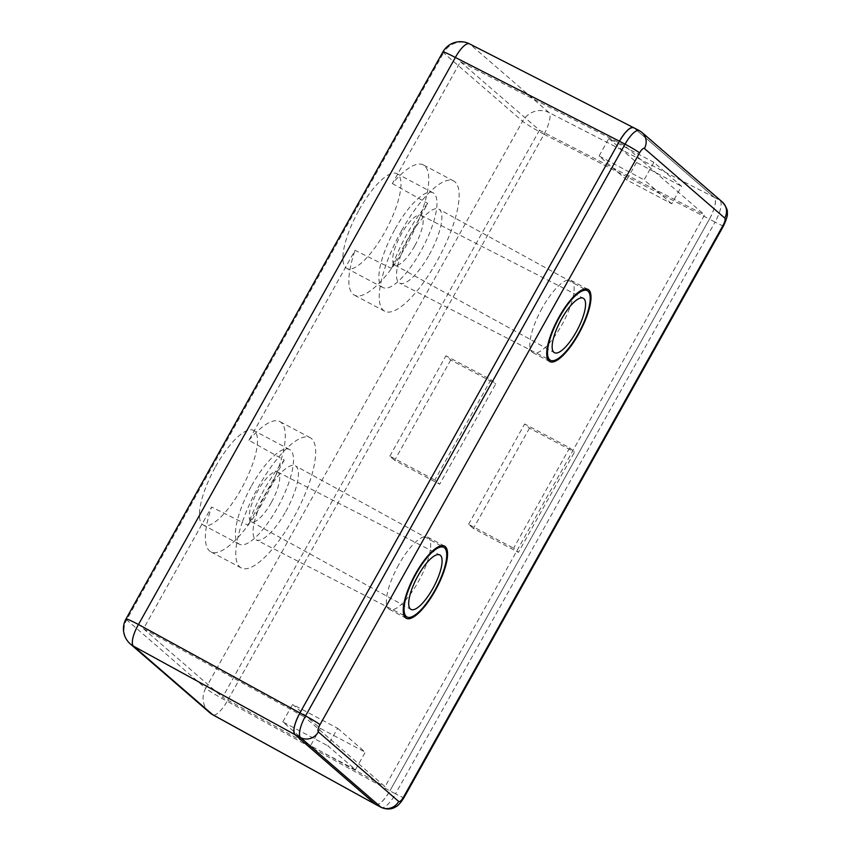 <?xml version="1.0" encoding="UTF-8"?>
<svg xmlns="http://www.w3.org/2000/svg" width="851" height="851" viewBox="0 0 851 851"><rect width="100%" height="100%" fill="white"/><g stroke="black" fill="none" stroke-linecap="round" stroke-linejoin="round"><path stroke-width="0.64" stroke-dasharray="4.25 3.19" d="M271.214 502.696A28.136 8.723 -62.1 0 1 251.258 521.695A28.136 8.723 -62.1 0 1 257.715 491.016A28.136 8.723 -62.1 0 1 277.617 471.986A28.136 8.723 -62.1 0 1 271.214 502.696M414.682 245.992A28.136 8.723 -62.1 0 1 394.726 264.991A28.136 8.723 -62.1 0 1 401.183 234.312A28.136 8.723 -62.1 0 1 421.085 215.282A28.136 8.723 -62.1 0 1 414.682 245.992M429.234 254.811A41.869 12.978 117.9 0 0 438.85 209.155A41.869 12.978 117.9 0 0 409.15 237.429A41.869 12.978 117.9 0 0 399.63 283.138A41.869 12.978 117.9 0 0 429.234 254.811M285.766 511.515A41.869 12.978 117.9 0 0 295.393 465.859A41.869 12.978 117.9 0 0 265.682 494.133A41.869 12.978 117.9 0 0 256.162 539.842A41.869 12.978 117.9 0 0 285.766 511.515M391.407 268.416L427.745 203.4A73.686 22.849 117.9 0 0 407.14 233.802A73.686 22.849 117.9 0 0 391.407 268.416L355.048 250.322L248.896 440.265L284.277 460.104A73.686 22.849 117.9 0 0 263.672 490.506A73.686 22.849 117.9 0 0 247.939 525.12L242.258 522.301A73.686 22.849 117.9 0 0 241.205 567.925A73.686 22.849 117.9 0 0 293.404 518.131A73.686 22.849 117.9 0 0 310.243 437.722A73.686 22.849 117.9 0 0 278.745 456.998A73.686 22.849 117.9 0 0 258.044 487.517A73.686 22.849 117.9 0 0 242.258 522.301L211.58 507.026L143.521 628.804L304.732 717.116L624.272 145.372L704.617 214.931L385.077 786.686L304.732 717.116M401.512 230.812A73.686 22.849 117.9 0 0 385.726 265.597A73.686 22.849 117.9 0 0 384.673 311.221A73.686 22.849 117.9 0 0 436.871 261.427A73.686 22.849 117.9 0 0 453.711 181.018A73.686 22.849 117.9 0 0 422.213 200.293A73.686 22.849 117.9 0 0 401.512 230.812M215.601 466.635A53.592 16.616 -62.1 0 1 253.566 430.415A53.592 16.616 -62.1 0 1 241.312 488.889A53.592 16.616 -62.1 0 1 203.357 525.11A53.592 16.616 -62.1 0 1 215.601 466.635M251.609 485.73A53.592 16.616 -62.1 0 1 289.574 449.509A53.592 16.616 -62.1 0 1 277.33 507.983A53.592 16.616 -62.1 0 1 239.365 544.204A53.592 16.616 -62.1 0 1 251.609 485.73M359.069 209.931A53.592 16.616 -62.1 0 1 397.034 173.71A53.592 16.616 -62.1 0 1 384.78 232.185A53.592 16.616 -62.1 0 1 346.825 268.405A53.592 16.616 -62.1 0 1 359.069 209.931M395.077 229.025A53.592 16.616 -62.1 0 1 433.042 192.805A53.592 16.616 -62.1 0 1 420.788 251.279A53.592 16.616 -62.1 0 1 382.833 287.5A53.592 16.616 -62.1 0 1 395.077 229.025M624.272 145.372L460.423 61.783L392.364 183.561A73.686 22.849 -62.1 0 1 423.319 164.903A73.686 22.849 -62.1 0 1 406.48 245.311A73.686 22.849 -62.1 0 1 354.282 295.106A73.686 22.849 -62.1 0 1 355.048 250.322M392.364 183.561L427.745 203.4M248.896 440.265A73.686 22.849 -62.1 0 1 279.862 421.607A73.686 22.849 -62.1 0 1 263.012 502.016A73.686 22.849 -62.1 0 1 210.814 551.81A73.686 22.849 -62.1 0 1 211.58 507.026M375.302 804.184C378.833 805.589 383.695 801.153 389.896 790.856L227.164 701.277L544.055 134.256L709.447 219.101C715.031 208.282 716.691 201.059 714.404 197.432L549.023 112.587L469.965 44.156L634.048 127.873L714.404 197.432L633.708 127.629M709.447 219.101L389.896 790.856L709.447 219.111A20.094 6.234 117.9 0 0 714.404 197.432L720.031 200.411A20.094 6.234 -62.1 0 1 715.063 222.09L709.447 219.111M284.277 460.104L247.939 525.12M460.423 61.783L539.47 130.214L704.617 214.931M539.47 130.214L222.579 697.235L385.077 786.686M143.521 628.804L222.579 697.235M542.183 308.041A40.859 12.669 117.9 0 0 532.843 352.633A40.859 12.669 117.9 0 0 561.788 325.018A40.859 12.669 117.9 0 0 571.127 280.426A40.859 12.669 117.9 0 0 542.183 308.041M398.715 564.745A40.859 12.669 117.9 0 0 389.375 609.337A40.859 12.669 117.9 0 0 418.32 581.722A40.859 12.669 117.9 0 0 427.659 537.13A40.859 12.669 117.9 0 0 398.715 564.745M337.602 728.275L365.249 752.199L355.463 769.698L327.826 745.774L337.602 728.275L292.595 704.405L320.231 728.328L365.249 752.199M490.931 379.684L495.75 383.854L439.669 484.208L434.85 480.028L490.931 379.684L445.913 355.814L450.743 359.984L495.75 383.854M639.314 130.597A20.094 6.234 -62.1 0 1 639.675 130.852L634.048 127.873A20.094 6.234 117.9 0 0 633.687 127.618M375.663 804.44A20.094 6.234 117.9 0 0 389.896 790.856L395.524 793.845A20.094 6.234 -62.1 0 1 381.291 807.418M569.681 447.849L574.499 452.03L518.419 552.373L513.6 548.204L569.681 447.849L524.663 423.979L529.482 428.159L574.499 452.03M671.747 203.783L644.101 179.859L653.887 162.36L681.523 186.284L671.747 203.783L626.73 179.923L599.093 155.988L644.101 179.859M450.743 359.984L394.662 460.338L439.669 484.208M394.662 460.338L389.832 456.168L434.85 480.028M389.832 456.168L445.913 355.814M529.482 428.159L473.401 528.503L518.419 552.373M473.401 528.503L468.582 524.333L513.6 548.204M468.582 524.333L524.663 423.979M320.231 728.328L310.455 745.838L355.463 769.698M310.455 745.838L282.809 721.903L327.826 745.774M282.809 721.903L292.595 704.405M599.093 155.988L608.869 138.49L653.887 162.36M608.869 138.49L636.516 162.413L681.523 186.284M636.516 162.413L626.73 179.923M469.561 43.88A20.094 6.478 117 0 1 469.965 44.156A20.094 19.062 -49.1 0 0 443.541 52.826L522.588 121.267L205.697 688.289L126.65 619.847L443.541 52.826A20.094 1.362 29.2 0 1 442.882 51.975M209.42 712.425A20.094 19.062 -49.1 0 1 205.697 688.289A20.094 1.362 29.2 0 0 227.164 701.277A20.094 5.978 -61.2 0 1 212.888 714.84M125.98 618.996A20.094 1.362 29.2 0 0 126.65 619.847A20.094 19.062 -49.1 0 0 130.373 643.994M544.055 134.256A20.094 1.362 29.2 0 1 522.588 121.267A20.094 19.062 -49.1 0 1 549.023 112.587A20.094 5.946 -62.8 0 1 544.055 134.256M723.552 225.845A13.393 0.904 29.2 0 1 715.063 222.09L395.524 793.845A13.393 0.904 29.2 0 0 404.012 797.589M641.92 132.394A13.393 12.701 -49.1 0 0 639.675 130.852L720.031 200.411A13.393 12.701 -49.1 0 1 722.276 201.953M251.258 521.695L410.927 609.38M394.726 264.991L554.384 352.676M584.392 289.085L438.85 209.155M440.924 545.789L295.393 465.859M289.574 449.509L253.566 430.415M433.042 192.805L397.034 173.71M453.711 181.018L423.319 164.903M310.243 437.722L279.862 421.607M241.205 567.925L210.814 551.81M384.673 311.221L354.282 295.106M382.833 287.5L346.825 268.405M239.365 544.204L203.357 525.11M403.98 615.464L256.162 539.842M547.448 358.76L399.63 283.138M421.085 215.282L583.254 298.244M277.617 471.986L439.786 554.948M549.714 361.579L532.843 352.633M406.246 618.283L389.375 609.337M444.541 546.087L427.659 537.13M587.998 289.383L571.127 280.426"/><path stroke-width="1.28" d="M432.787 588.584A30.806 9.552 -62.1 0 1 410.927 609.38A30.806 9.552 -62.1 0 1 418.001 575.787A30.806 9.552 -62.1 0 1 439.786 554.948A30.806 9.552 -62.1 0 1 432.787 588.584M576.255 331.879A30.806 9.552 -62.1 0 1 554.384 352.676A30.806 9.552 -62.1 0 1 561.469 319.082A30.806 9.552 -62.1 0 1 583.254 298.244A30.806 9.552 -62.1 0 1 576.255 331.879M578.308 333.656A39.38 12.212 117.9 0 0 587.36 290.712A39.38 12.212 117.9 0 0 559.415 317.306A39.38 12.212 117.9 0 0 550.459 360.292A39.38 12.212 117.9 0 0 578.308 333.656M434.84 590.36A39.38 12.212 117.9 0 0 443.892 547.416A39.38 12.212 117.9 0 0 415.948 574.01A39.38 12.212 117.9 0 0 406.991 616.996A39.38 12.212 117.9 0 0 434.84 590.36M633.708 127.629L633.655 127.607A20.094 6.234 117.9 0 0 619.443 141.202L299.903 712.947L619.443 141.202L455.37 57.485L138.468 624.506L299.903 712.947C294.318 723.775 292.659 730.998 294.946 734.626L375.302 804.184L294.946 734.626L133.511 646.175L212.559 714.606L375.642 804.429L212.888 714.84A20.094 5.978 -61.2 0 1 212.559 714.606A20.094 19.062 -49.1 0 1 209.42 712.425A20.094 20.094 0 0 0 212.888 714.84M634.048 127.873C630.517 126.469 625.655 130.905 619.443 141.202L625.07 144.181A20.094 6.234 -62.1 0 1 639.314 130.597L469.561 43.88A20.094 6.478 117 0 0 455.37 57.485A20.094 1.362 29.2 0 0 442.882 51.975L125.98 618.996A20.094 1.362 29.2 0 1 138.468 624.506A20.094 6.51 -61.3 0 0 133.511 646.175A20.094 19.062 -49.1 0 1 130.373 643.994L209.42 712.425M559.054 316.998A40.859 12.669 117.9 0 0 549.714 361.579A40.859 12.669 117.9 0 0 578.659 333.964A40.859 12.669 117.9 0 0 587.998 289.383A40.859 12.669 117.9 0 0 559.054 316.998M415.586 573.702A40.859 12.669 117.9 0 0 406.246 618.283A40.859 12.669 117.9 0 0 435.201 590.668A40.859 12.669 117.9 0 0 444.541 546.087A40.859 12.669 117.9 0 0 415.586 573.702M299.903 712.947A20.094 6.234 117.9 0 0 294.946 734.626L300.573 737.604A20.094 6.234 -62.1 0 1 305.53 715.936L299.903 712.947M375.302 804.184A20.094 6.234 117.9 0 0 375.663 804.44L381.291 807.418A20.094 6.234 -62.1 0 1 380.929 807.173L375.302 804.184M724.765 218.047L644.409 148.489A6.702 2.074 117.9 0 0 639.537 152.935L319.997 724.68A6.702 2.074 117.9 0 0 318.348 731.903L398.704 801.472A6.702 2.074 117.9 0 0 403.565 797.025L723.105 225.27A6.702 2.074 117.9 0 0 724.765 218.047A13.393 12.701 -49.1 0 0 722.276 201.953C726.18 206.655 727.839 210.229 727.265 212.665C727.892 214.686 726.658 219.079 723.552 225.845L404.012 797.589A13.393 0.904 29.2 0 0 403.565 797.025M398.704 801.472A13.393 12.701 -49.1 0 1 380.929 807.173L300.573 737.604A13.393 12.701 -49.1 0 0 318.348 731.903M319.997 724.68A13.393 0.904 29.2 0 0 305.53 715.936L625.07 144.181A13.393 0.904 29.2 0 1 639.537 152.935M723.105 225.27A13.393 0.904 29.2 0 1 723.552 225.845M644.409 148.489A13.393 12.701 -49.1 0 0 641.92 132.394L722.276 201.953M587.36 290.712L584.392 289.085M443.892 547.416L440.924 545.789M125.98 618.996A20.094 20.094 0 0 0 130.373 643.994M469.561 43.88A20.094 20.094 0 0 0 442.882 51.975M406.991 616.996L403.98 615.464M550.459 360.292L547.448 358.76M381.291 807.418C389.45 810.971 394.97 807.439 395.96 806.674C398.002 805.823 400.683 802.791 404.012 797.589M641.92 132.394L639.314 130.597"/></g></svg>
